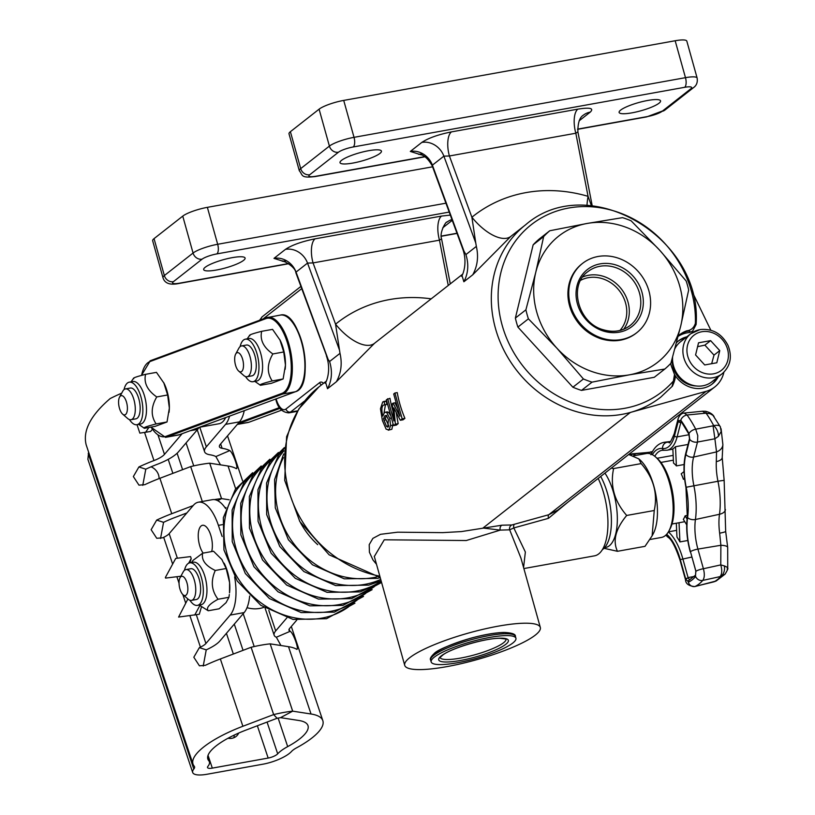 <?xml version="1.0" encoding="UTF-8"?>
<svg xmlns="http://www.w3.org/2000/svg" width="815" height="815" viewBox="0 0 815 815"><rect width="100%" height="100%" fill="white"/><g stroke="black" fill="none" stroke-linecap="round" stroke-linejoin="round"><path stroke-width="1.22" d="M301.153 385.892A38.325 16.188 -100.2 0 0 303.863 350.603A38.325 16.188 -100.2 0 0 289.019 318.471M286.615 260.81L282.245 261.238C280.971 259.252 295.539 266.393 295.845 272.699L327.671 358.743L329.586 361.514L339.998 353.343C342.351 363.653 341.149 373.127 336.371 381.756L374.452 343.36A109.505 96.863 -128.1 0 1 375.613 342.432L462.574 274.237M325.633 382.398L327.518 388.704C331.899 380.381 332.581 371.324 329.586 361.514M557.786 510.109L548.79 514.723L511.881 524.962L501.938 525.196L461.412 531.584L442.677 532.633L397.608 532.195L380.513 534.314L372.893 538.369L369.215 544.644L369.409 552.234L372.995 560.007L376.499 564.275M461.983 275.46L463.867 281.766C468.238 273.443 468.931 264.386 465.925 254.575L476.347 246.405L475.756 242.941L443.88 156.154L449.401 155.981L575.828 133.232A19.55 8.262 79.8 0 1 577.845 109.139L451.418 131.898A19.55 8.262 -100.2 0 0 449.401 155.981L471.895 217.238L475.756 242.952M476.347 246.405C478.7 256.725 477.488 266.189 472.72 274.818L510.801 236.421A109.505 96.863 -128.1 0 1 511.963 235.494L525.593 224.808A109.505 96.863 51.9 0 0 506.309 354.749A109.505 96.863 51.9 0 0 630.352 412.451A109.505 96.863 51.9 0 0 660.761 397.129L672.457 386.116M385.383 412.146L386.799 412.614L389.723 418.36L390.599 425.593L389.03 429.79L386.147 429.21L382.388 420.499L380.462 408.773L382.704 401.989L383.947 401.449L384.874 404.78L383.366 405.126C381.603 406.634 381.43 410.281 382.836 416.047L384.425 412.614L387.135 411.83L388.541 412.309L390.772 415.67M393.013 423.678L391.862 429.281L388.195 430.188L391.862 429.281M385.047 401.571L386.249 401.031A109.505 96.863 51.9 0 0 386.891 404.413L383.366 405.126L385.434 404.749L384.028 412.991M386.035 401.051L383.712 401.469L386.035 401.051M387.665 398.708L393.879 420.978L392.27 403.771L393.085 403.14L399.91 416.241L393.696 393.981L394.939 393.003L402.162 418.849L400.338 420.275L393.808 407.857L395.407 424.146L393.543 425.603L386.33 399.757L389.957 398.301A109.505 96.863 51.9 0 0 392.952 411.045M393.085 403.14L394.898 402.814L397.679 408.223M394.939 393.003L397.241 392.586A109.505 96.863 51.9 0 0 404.923 418.35L403.099 419.786L400.338 420.275M396.121 412.247L398.168 423.647L396.314 425.104L393.543 425.603M402.162 418.849L404.923 418.35M395.407 424.146L398.168 423.647M384.874 404.78L386.891 404.413M390.599 425.593L393.115 425.145M386.799 412.614L388.541 412.309M388.246 426.958L386.575 426.479L383.957 420.204L383.529 418.553L384.935 415.711L386.463 415.609L388.398 419.582L387.808 427.162M386.269 415.477L384.935 415.711L386.463 415.609M383.529 418.553L385.301 418.227L388.887 426.062M386.677 415.395L385.301 418.227M386.575 426.479L388.857 426.062M691.731 290.823L710.823 330.197M514.184 524.585A3.912 1.599 -105.9 0 0 513.807 527.937L548.444 518.34L567.963 502.122M511.881 524.962A3.912 3.698 -82.1 0 0 509.67 529.821L513.807 527.937L525.359 552.02L523.576 567.485M501.938 525.196A3.912 3.209 -96.6 0 0 500.278 530.107L509.67 529.821L520.989 558.224M723.893 372.221A31.286 27.679 -128.1 0 1 714.775 386.972A31.286 27.679 -128.1 0 1 706.085 391.353L630.352 412.451L483 528.028L500.278 530.107L466.262 540.528L384.262 539.795L374.329 556.492M598.179 478.425A48.89 20.65 79.8 0 1 607.226 511.117A48.89 20.65 79.8 0 1 594.522 555.84L523.872 568.554M602.377 549.667A44.978 19 -100.2 0 0 600.696 476.459M604.608 547.66L605.627 547.476A42.625 18.001 -100.2 0 0 609.314 545.775A42.625 18.001 -100.2 0 0 617.179 513.796A42.625 18.001 -100.2 0 0 604.944 473.118M611.25 468.167L613.603 468.564C609.966 485.638 614.337 501.266 626.694 515.457C615.62 528.843 612.534 540.793 617.454 551.297L604.017 548.301M617.454 551.297L645.011 546.335L652.122 535.812L654.251 510.506C657.878 493.432 653.518 477.794 641.15 463.603L613.603 468.564M641.15 463.603L638.828 458.876L628.691 454.495M638.828 458.876L639.775 459.691A42.625 18.001 79.8 0 1 655.922 495.113A42.625 18.001 79.8 0 1 653.141 533.937L652.122 535.812M633.265 455.88L646.346 453.527A42.625 18.001 79.8 0 1 655.474 456.869A42.625 18.001 79.8 0 1 671.621 492.291A42.625 18.001 79.8 0 1 668.84 531.115A42.625 18.001 79.8 0 1 661.454 537.431L649.922 539.51M668.84 531.115L669.899 529.169A40.669 17.176 -100.2 0 0 672.548 492.117A40.669 17.176 -100.2 0 0 657.145 458.325L655.474 456.869M671.988 524.014L678.63 522.812A31.286 13.213 -100.2 0 0 679.038 522.731L684.773 521.692M686.709 524.85L683.337 519.349A31.286 13.213 -100.2 0 0 685.109 515.834L687.514 515.406M684.62 479.077L683.408 479.291A31.286 13.213 -100.2 0 0 681.218 473.81L684.04 471.59M684.101 464.519L676.389 465.905A31.286 13.213 -100.2 0 0 673.506 463.083L672.844 448.78A43.022 18.164 -100.2 0 0 675.492 446.712L688.033 444.46M683.408 479.291L684.539 478.405M676.389 465.905L675.492 446.712M687.789 540.498L679.934 541.914L679.038 522.731M676.307 523.23L676.959 537.054A43.022 18.164 -100.2 0 1 679.934 541.914M687.065 519.023L685.109 515.834M720.501 427.386C720.256 425.471 717.984 424.87 713.685 425.593A9.78 6.204 58.7 0 1 718.341 436.402L714.887 438.786L713.064 425.838L713.685 425.593A96.353 40.689 -100.2 0 0 706.147 413.256L705.362 413.225A15809.645 3198.844 179.9 0 1 687.045 415.008A97.454 41.157 79.8 0 1 695.715 429.179A5.868 3.158 152.5 0 0 688.96 433.702L689.745 439.356L685.914 454.413A40.903 17.278 -100.2 0 0 686.169 487.197A45.131 19.061 79.8 0 1 687.585 517.566A40.903 17.278 -100.2 0 0 690.448 551.643L695.888 571.305L695.368 576.826A92.064 38.886 79.8 0 1 688.675 582.083L685.792 579.221L680.281 559.61A40.903 17.278 -100.2 0 0 666.68 534.253M713.064 425.838A15809.645 13605.253 -120.3 0 0 695.715 429.179L697.772 435.648L697.497 442.046A5.868 3.912 -165.5 0 1 689.745 439.356A1.956 1.11 -172.2 0 1 689.5 438.674L688.858 434.201A1.956 0.835 -22.1 0 1 688.96 433.702L688.665 433.03A92.064 38.886 79.8 0 0 681.157 420.734L680.78 420.326A5.868 4.004 -36 0 1 687.045 415.008L684.182 413.073L702.51 411.229L705.362 413.225M689.643 439.968A1.956 1.304 -165.5 0 1 689.419 439.061L685.7 453.507A1.956 1.304 -165.5 0 0 685.914 454.413A5.868 3.912 -165.5 0 0 693.626 457.052L697.497 442.046L714.887 438.786L716.528 451.907A11.736 8.649 -177.6 0 0 722.874 444.603L722.222 457.541A11.736 5.073 -177.3 0 1 716.314 461.616L716.528 451.907L693.626 457.052A35.524 15.006 -100.2 0 0 693.85 485.526A50.52 21.333 79.8 0 1 695.429 519.512A35.524 15.006 -100.2 0 0 697.915 549.096L703.396 568.738C704.792 573.984 704.578 577.876 702.764 580.412A5.868 5.033 -139.1 0 1 695.613 576.429A1.956 1.579 -151.9 0 1 695.592 575.084L689.51 579.862A1.956 1.762 -116.2 0 0 688.675 582.083M722.222 457.541L724.158 480.514L725.666 531.349L727.693 547.466A11.736 3.26 173.8 0 0 720.878 545.276L719.655 533.183A36.97 15.617 79.8 0 1 719.492 514.275L695.429 519.512A5.868 3.26 -172 0 1 687.585 517.566A1.956 1.09 -172 0 1 687.32 516.893C685.924 527.845 686.902 539.51 690.244 551.898L690.55 552.01M720.093 576.613C722.029 574.076 722.253 570.174 720.766 564.907L724.372 565.905A9.78 7.182 86 0 1 720.715 576.521L720.093 576.613A15809.645 9662.396 -37.4 0 1 702.764 580.412A97.454 41.157 79.8 0 1 695.042 586.464A15809.645 5339.106 -5.3 0 0 713.227 582.002L713.92 581.818M712.524 582.175L713.227 582.002M652.153 452.121L632.185 453.812L635.985 455.391M652.367 454.678A45.131 19.061 79.8 0 1 662.524 448.495A40.903 17.278 -100.2 0 0 674.514 435.76L678.416 420.815A5.868 3.912 -165.5 0 1 678.111 418.666L678.111 418.666C679.649 415.008 681.676 413.144 684.172 413.073M681.248 421.63L680.953 422.109A1.956 1.477 -158.6 0 1 678.416 420.815L680.78 420.326A1.956 1.487 -44.5 0 0 681.116 421.477L681.574 421.457M695.725 570.541L690.448 551.643A5.868 1.161 164.4 0 1 697.915 549.096L720.878 545.276L720.766 564.907L703.396 568.738A5.868 1.161 164.4 0 0 695.888 571.305L695.908 571.427M630.79 455.065A5.868 5.073 -63.6 0 1 633.306 454.057L652.255 451.948M695.042 586.464A5.868 5.287 -115.1 0 1 688.318 582.144A1.956 1.762 -94.8 0 1 689.633 579.801M727.693 547.466L727.734 568.31C728.284 568.35 727.398 570.296 725.085 574.137L716.202 580.973L694.726 586.586C688.675 585.944 685.609 583.662 685.507 579.75A5.868 1.161 -15.6 0 1 685.792 579.221A1.956 0.652 -19.1 0 1 688.217 578.039L689.724 579.781M714.072 416.597C712.575 414.03 709.702 412.258 705.474 411.269L705.474 411.269A9.78 1.548 -82.9 0 1 706.147 413.256L710.069 413.684L712.931 415.304L720.277 426.734L721.183 431.512L718.341 436.402M725.666 531.349A11.736 1.172 172.5 0 1 719.655 533.183M727.102 568.972C728.59 568.361 727.683 567.342 724.372 565.905M725.085 574.137L720.715 576.521A96.353 40.689 -100.2 0 1 714.001 581.798L716.202 580.973M654.251 510.506L626.694 515.457M670.633 363.51A31.541 27.893 51.9 0 0 672.385 368.788L674.494 374.472L673.414 381.033A106.072 93.827 -128.1 0 1 514.377 353.598A106.072 93.827 -128.1 0 1 569.899 207.815A106.072 93.827 -128.1 0 1 695.389 323.331L696.091 324.533L692.577 331.216L689.276 332.53A31.286 27.679 -128.1 0 0 678.141 336.34M718.229 376.815A27.374 24.216 -128.1 0 1 712.361 383.896A27.374 24.216 -128.1 0 1 674.535 374.625M676.511 342.667A27.374 24.216 -128.1 0 1 678.569 340.813A27.374 24.216 -128.1 0 1 686.851 336.809M685.415 337.94A27.374 24.216 51.9 0 0 677.866 341.393M711.638 384.446A27.374 24.216 51.9 0 0 716.793 377.936M696.02 385.943A23.462 20.762 -128.1 0 1 673.098 367.249A23.462 20.762 -128.1 0 1 672.395 357.907M679.027 335.485L678.182 336.188A31.286 27.679 -128.1 0 1 679.027 335.485A31.286 27.679 -128.1 0 1 686.24 331.573C689.592 330.707 690.611 331.022 689.276 332.53M686.24 331.573A7.824 3.484 -109 0 0 686.862 330.778A31.541 27.893 51.9 0 0 678.274 335.851M695.389 323.331C693.932 327.834 691.089 330.32 686.862 330.778M592.036 382.143L581.513 390.395L617.902 383.845L654.282 377.294L664.806 369.042L629.384 374.839L592.036 382.143A89.956 79.564 -128.1 0 1 583.418 378.975L556.869 348.148L528.405 318.828L517.892 327.08L572.894 387.217L583.418 378.975M581.513 390.395A89.956 79.564 -128.1 0 1 572.894 387.217M517.892 327.08A89.956 79.564 -128.1 0 1 515.375 318.074L525.899 309.822L535.74 272.454A80.176 70.915 51.9 0 0 556.869 348.148A80.176 70.915 51.9 0 0 629.384 374.839A80.176 70.915 51.9 0 0 680.759 325.847A80.176 70.915 51.9 0 0 659.62 250.154A80.176 70.915 51.9 0 0 587.116 223.453A80.176 70.915 51.9 0 0 535.74 272.454L543.656 236.584A89.956 79.564 -128.1 0 1 549.768 230.757L587.116 223.453L622.538 217.656A89.956 79.564 -128.1 0 1 631.156 220.834L659.62 250.154L686.159 280.981A89.956 79.564 -128.1 0 1 688.675 289.977L680.759 325.847L670.908 363.225A89.956 79.564 -128.1 0 1 664.806 369.042M543.656 236.584L533.142 244.836L515.375 318.074M533.142 244.836A89.956 79.564 -128.1 0 1 539.245 239.009L549.768 230.757M673.404 381.023L672.008 386.544M672.446 386.116L672.426 386.147C675.258 379.933 675.941 376.041 674.484 374.472M535.323 635.099A70.396 13.926 164.4 0 0 540.325 627.468A70.396 13.926 164.4 0 0 526.266 623.2A70.396 13.926 164.4 0 0 448.831 639.205A70.396 13.926 164.4 0 0 404.719 665.335A70.396 13.926 164.4 0 0 461.198 663.665A70.396 13.926 164.4 0 0 535.323 635.099M503.629 632.552A42.044 8.313 164.4 0 0 459.375 641.762A42.044 8.313 164.4 0 0 431.991 656.931M506.105 635.598A44 8.7 -15.6 0 1 515.926 638.267A44 8.7 -15.6 0 1 475.889 658.479A44 8.7 -15.6 0 1 431.176 661.923A44 8.7 -15.6 0 1 457.969 645.867A44 8.7 -15.6 0 1 506.105 635.598M432.571 166.81L207.367 207.346A19.55 3.871 164.4 0 0 182.754 216.118L154.045 238.632A19.55 3.871 164.4 0 0 152.66 240.751L162.969 277.671C164.64 283.376 169.938 285.311 178.882 283.488A7.824 3.301 79.8 0 0 179.555 283.172A11.736 2.323 -15.6 0 1 173.391 281.684L202.1 259.17A11.736 2.323 -15.6 0 1 216.871 253.903L449.208 212.083M205.197 267.289A21.506 4.258 -15.6 0 1 227.843 258.559A21.506 4.258 -15.6 0 1 245.101 258.049A21.506 4.258 -15.6 0 1 243.573 260.372A21.506 4.258 -15.6 0 1 220.926 269.103A21.506 4.258 -15.6 0 1 203.668 269.612A21.506 4.258 -15.6 0 1 205.197 267.289M295.845 272.699L296.049 272.098A19.55 17.298 51.9 0 0 273.972 258.375L284.425 261.676M325.154 383.213C326.285 382.53 331.542 370.112 326.407 355.911L326.377 355.829M315.079 238.836A19.55 8.262 -100.2 0 0 313.052 262.919L439.479 240.17A19.55 8.262 79.8 0 1 441.506 216.077L315.079 238.836C301.845 241.515 291.964 245.03 285.454 249.37A19.55 17.298 -128.1 0 1 307.53 263.092L313.052 262.919L335.556 324.176L339.998 353.343M448.25 285.464L439.479 240.17L441.231 239.029M422.965 153.872L418.553 154.3C423.331 154.402 427.875 158.222 432.184 165.761L432.398 165.16A19.55 17.298 51.9 0 0 410.312 151.437L420.774 154.738M465.925 254.575L462.726 248.901M620.653 110.106A21.506 4.258 -15.6 0 1 643.3 101.376A21.506 4.258 -15.6 0 1 660.558 100.866A21.506 4.258 -15.6 0 1 659.029 103.199A21.506 4.258 -15.6 0 1 636.383 111.93A21.506 4.258 -15.6 0 1 619.125 112.439A21.506 4.258 -15.6 0 1 620.653 110.106M341.536 160.351A21.506 4.258 -15.6 0 1 364.183 151.621A21.506 4.258 -15.6 0 1 381.44 151.111A21.506 4.258 -15.6 0 1 379.912 153.444A21.506 4.258 -15.6 0 1 357.265 162.165A21.506 4.258 -15.6 0 1 340.008 162.674A21.506 4.258 -15.6 0 1 341.536 160.351M690.825 88.804A7.824 6.917 51.9 0 0 693.585 87.572C696.591 85.443 697.772 82.264 697.131 78.046L686.821 41.117A19.55 3.871 164.4 0 0 675.166 40.75L343.716 100.408A19.55 3.871 164.4 0 0 319.093 109.179L290.395 131.694A19.55 3.871 164.4 0 0 288.999 133.813L299.309 170.732A19.55 3.871 164.4 0 1 300.704 168.613A7.824 6.917 51.9 0 0 309.741 174.746L338.449 152.232A11.736 2.323 -15.6 0 1 353.221 146.965L684.661 87.307A11.736 2.323 -15.6 0 1 690.825 88.804L662.116 111.319A11.736 2.323 -15.6 0 1 647.344 116.576L577.56 129.137M586.963 205.523A39.11 11.461 106.4 0 1 588.053 196.334L575.828 133.232L577.58 132.091M591.435 205.808L588.053 196.334A148.615 131.459 51.9 0 0 471.895 217.238A39.11 18.236 -129.1 0 0 510.801 236.421M431.196 298.84A148.615 131.459 51.9 0 0 335.556 324.176A39.11 18.236 -129.1 0 0 374.452 343.36M528.405 318.828A89.956 79.564 -128.1 0 1 525.899 309.822M699.82 329.688A25.418 22.484 51.9 0 0 690.835 333.692A25.418 22.484 51.9 0 0 688.828 367.565A25.418 22.484 51.9 0 0 722.212 373.698L711.872 381.797A25.418 22.484 -128.1 0 1 685.71 382.184A25.418 22.484 -128.1 0 1 672.599 357.164M674.932 348.606A25.418 22.484 -128.1 0 1 680.494 341.791L690.835 333.692L700.085 329.566C712.483 328.323 721.795 333.6 728.019 345.407C732.441 356.766 730.505 366.19 722.212 373.698M698.536 342.799L710.619 340.629L719.757 350.613L716.803 362.777L704.72 364.957L695.582 354.963L698.536 342.799M719.757 350.613L714.011 355.116L704.873 345.132L697.599 346.67M704.873 345.132L710.619 340.629M711.668 363.704L714.011 355.116M244.235 410.699A39.11 16.514 79.8 0 1 239.508 421.844L220.305 444.318A15.648 4.625 161.5 0 0 219.418 446.773A15.648 4.625 161.5 0 0 222.118 448.301A68.44 20.253 -18.5 0 1 229.769 450.593C233.284 452.671 239.569 471.467 235.698 468.309A68.44 20.253 161.5 0 0 228.047 466.017L209.679 463.195L221.527 498.607L217.687 500.665L221.558 498.607L229.147 499.778M167.625 394.98L156.745 396.946C150.907 406.95 150.714 415.945 156.144 423.932C146.588 426.398 142.656 427.855 144.367 428.293L155.247 426.327L167.024 421.966L169.357 408.111L167.625 394.98L163.744 382.663A25.418 10.738 79.8 0 1 163.744 382.673A25.418 10.738 79.8 0 1 164.07 383.305A25.418 10.738 79.8 0 1 169.357 408.111A25.418 10.738 79.8 0 1 169.062 412.217A25.418 10.738 79.8 0 1 169.051 412.339M283.131 378.965L272.241 380.931C262.685 383.396 258.762 384.853 260.464 385.291L271.354 383.325L283.131 378.965L285.454 365.11L283.732 351.978L279.851 339.672A25.418 10.738 79.8 0 1 280.166 340.303A25.418 10.738 79.8 0 1 285.454 365.11A25.418 10.738 79.8 0 1 285.169 369.215A25.418 10.738 79.8 0 1 285.148 369.338M254.84 381.379L260.464 385.291M249.899 335.678C248.188 335.24 252.12 333.783 261.676 331.318C259.761 339.875 263.49 347.414 272.852 353.944C267.014 363.948 266.811 372.944 272.241 380.931M280.166 340.303L272.556 329.362L261.676 331.318M283.732 351.978L272.852 353.944M245.386 339.172L249.013 338.52A21.608 9.128 79.8 0 1 261.503 356.573A21.608 9.128 79.8 0 1 256.664 381.053L253.037 381.705A21.608 9.128 -100.2 0 0 257.876 357.225A21.608 9.128 -100.2 0 0 245.386 339.172A21.608 9.128 -100.2 0 0 240.14 346.599M245.539 376.571A21.608 9.128 -100.2 0 0 253.037 381.705M238.734 371.11L243.746 375.481A15.648 6.612 -100.2 0 0 247.098 376.713L251.978 375.837A15.648 6.612 -100.2 0 0 252.467 375.705A15.648 6.612 -100.2 0 0 255.604 358.692A15.648 6.612 -100.2 0 0 246.436 345.04L241.556 345.917A15.648 6.612 -100.2 0 0 241.077 346.049A15.648 6.612 -100.2 0 0 238.846 348.239L235.667 354.087A9.78 4.126 79.8 0 1 237.063 352.722A9.78 4.126 79.8 0 1 243.42 363.5A9.78 4.126 79.8 0 1 238.734 371.11A9.78 4.126 79.8 0 1 235.026 362.991A9.78 4.126 79.8 0 1 235.667 354.087M247.098 376.713A15.648 6.612 -100.2 0 0 250.826 360.149A15.648 6.612 -100.2 0 0 241.556 345.917M167.024 421.966L156.144 423.932M138.733 424.381L144.367 428.293M133.792 378.68C132.091 378.241 136.013 376.785 145.569 374.319C143.664 382.877 147.393 390.416 156.745 396.946M164.07 383.305L156.46 372.363L145.569 374.319M129.279 382.174L132.906 381.522A21.608 9.128 79.8 0 1 137.175 382.918A21.608 9.128 79.8 0 1 146.343 405.941A21.608 9.128 79.8 0 1 140.567 424.055L136.93 424.707A21.608 9.128 -100.2 0 0 142.717 406.593A21.608 9.128 -100.2 0 0 133.548 383.57A21.608 9.128 -100.2 0 0 129.279 382.174A21.608 9.128 -100.2 0 0 124.043 389.601M129.432 419.572A21.608 9.128 -100.2 0 0 136.93 424.707M122.627 414.112L127.649 418.482A15.648 6.612 -100.2 0 0 130.991 419.715L135.881 418.839A15.648 6.612 -100.2 0 0 140.17 409.059A15.648 6.612 -100.2 0 0 130.339 388.042L125.449 388.918A15.648 6.612 -100.2 0 0 124.97 389.05A15.648 6.612 -100.2 0 0 122.739 391.241L119.561 397.088A9.78 4.126 79.8 0 1 120.956 395.723A9.78 4.126 79.8 0 1 127.323 406.502A9.78 4.126 79.8 0 1 122.627 414.112A9.78 4.126 79.8 0 1 118.929 405.992A9.78 4.126 79.8 0 1 119.561 397.088M130.991 419.715A15.648 6.612 -100.2 0 0 134.73 403.15A15.648 6.612 -100.2 0 0 125.449 388.918M190.69 466.669L202.303 501.49L190.669 466.598L159.893 478.283A68.44 20.253 -18.5 0 0 144.826 484.67L138.978 485.149L133.354 476.571L138.896 466.954A68.44 20.253 -18.5 0 1 153.964 460.567A15.648 4.625 161.5 0 0 164.477 454.373L182.142 433.702M199.033 427.447A39.11 16.514 -100.2 0 1 197.648 429.383L178.434 451.856A31.286 9.26 -18.5 0 1 157.407 464.255A52.802 15.628 161.5 0 0 145.783 469.185L142.768 485.353M121.69 393.176A68.44 20.253 161.5 0 0 110.178 398.555C90.618 415.344 82.621 430.778 86.186 444.868L193.023 764.113A68.44 20.253 -18.5 0 1 227.813 732.654A68.44 20.253 -18.5 0 1 242.88 726.267L273.626 714.592L277.059 718.28L246.313 729.955A52.802 15.628 161.5 0 0 234.689 734.875A52.802 15.628 161.5 0 0 207.856 759.152A52.802 15.628 161.5 0 0 208.823 760.813A31.286 9.26 -18.5 0 1 209.394 761.801A31.286 9.26 -18.5 0 1 207.896 766.385A7.824 2.313 161.5 0 0 207.519 767.536A7.824 2.313 161.5 0 0 212.318 768.117L268.166 758.062A7.824 2.313 161.5 0 0 277.691 753.824A31.286 9.26 -18.5 0 1 287.685 746.611A52.802 15.628 161.5 0 0 307.999 725.635A52.802 15.628 161.5 0 0 304.8 722.263A52.802 15.628 161.5 0 0 298.891 720.491L280.554 717.658L292.687 711.159L270.162 643.85L292.666 711.169L280.513 717.658L277.1 718.28L273.657 714.592L251.152 647.344M220.468 464.845L215.883 456.563A52.802 15.628 161.5 0 0 209.985 454.79A31.286 9.26 -18.5 0 1 204.585 451.744A31.286 9.26 -18.5 0 1 206.348 446.834L225.561 424.36A39.11 16.514 -100.2 0 0 229.575 416.129M236.533 468.462L235.698 468.309M225.959 507.653L224.899 507.49M221.558 498.607L209.7 463.175M186.859 512.961L175.184 517.393A52.802 15.628 161.5 0 0 163.56 522.323L160.545 538.491M225.653 508.58A39.11 16.514 -100.2 0 0 212.328 499.687L198.371 502.193A39.11 16.514 79.8 0 0 193.44 505.259L169.163 533.662A11.736 3.474 -18.5 0 1 163.683 537.299A68.44 20.253 161.5 0 0 162.603 537.808L156.755 538.287L151.132 529.709L156.674 520.092A68.44 20.253 -18.5 0 1 171.751 513.705L193.175 505.575M198.371 502.193A39.11 16.514 79.8 0 1 218.4 525.359L222.363 524.646M222.128 536.484L218.4 525.359M234.628 576.918A39.11 16.514 79.8 0 1 230.197 615.081L205.92 643.483A11.736 3.474 -18.5 0 1 200.429 647.13A68.44 20.253 161.5 0 0 199.359 647.63L206.236 649.861A52.802 15.628 -18.5 0 1 207.071 649.463A27.374 8.099 161.5 0 0 219.877 640.977L244.154 612.574A39.11 16.514 -100.2 0 0 249.665 596.03M206.236 649.861L203.23 666.028M292.666 711.169A59.515 17.614 -18.5 0 0 273.657 714.592L251.101 647.283L220.356 658.958A68.44 20.253 -18.5 0 0 205.288 665.346L199.441 665.824L193.817 657.247L199.359 647.63M280.93 645.521L276.346 637.238A52.802 15.628 161.5 0 0 276 637.065A27.374 8.099 -18.5 0 1 274.156 635.221A27.374 8.099 -18.5 0 1 275.694 630.922L286.819 617.913M296.752 620.113L289.651 628.416A11.736 3.474 161.5 0 0 288.989 630.25A11.736 3.474 161.5 0 0 289.783 631.044A68.44 20.253 -18.5 0 1 290.232 631.268C293.746 633.347 300.032 652.143 296.161 648.985A68.44 20.253 161.5 0 0 288.51 646.692L270.162 643.85M296.996 649.137L296.161 648.985M292.687 711.159L311.035 714.001A68.44 20.253 -18.5 0 1 318.685 716.293A68.44 20.253 -18.5 0 1 322.832 720.674A68.44 20.253 -18.5 0 1 296.507 747.864A15.648 4.625 161.5 0 0 291.505 751.471A23.462 6.948 -18.5 0 1 262.919 764.195L207.071 774.25A23.462 6.948 -18.5 0 1 192.686 772.498A23.462 6.948 -18.5 0 1 193.807 769.054A15.648 4.625 161.5 0 0 194.551 766.762A15.648 4.625 161.5 0 0 194.276 766.273A68.44 20.253 -18.5 0 1 193.023 764.113M88.601 452.07L87.888 459.334L192.686 772.498M238.683 733.072A11.736 10.055 -139.5 0 1 237.297 735.293A11.736 10.055 -139.5 0 1 231.939 738.288A11.736 10.055 -139.5 0 1 227.996 738.268M151.06 466.812A11.736 10.055 -139.5 0 1 159.068 478.599M233.936 737.718A11.736 10.055 40.5 0 0 234.19 735.12M180.869 576.225L165.557 578.09L165.363 577.509L175.724 558.407L190.567 556.594L191.209 558.509L189.936 562.819M201.529 606.686L199.288 614.266L178.597 617.067L187.898 598.974M224.105 563.155A25.418 10.738 79.8 0 1 224.207 563.348A25.418 10.738 79.8 0 1 229.575 582.542A25.418 10.738 79.8 0 1 229.524 592.892L229.575 582.542L226.152 568.513L221.863 559.508L213.53 551.235L202.64 553.202C201.224 559.966 205.431 565.732 215.272 570.469C210.565 581.085 211.493 590.671 218.053 599.249C209.139 604.098 205.869 607.939 208.222 610.761L199.196 605.056M203.149 553.11A15.648 6.612 79.8 0 1 198.391 538.929A15.648 6.612 79.8 0 1 200.561 526.521A15.648 6.612 79.8 0 1 202.528 525.288A15.648 6.612 79.8 0 1 210.433 534.222A15.648 6.612 79.8 0 1 211.645 551.582M175.724 558.407L190.567 556.594M263.826 607.369A31.286 27.679 -128.1 0 1 247.016 607.695M199.879 605.535L194.693 615.091M191.209 558.509L188.652 563.216M152.374 429.322L150.622 431.471L139.844 433.132L137.022 424.686M148.85 427.488L145.549 432.378M225.429 418.014A34.22 14.456 -100.2 0 0 225.674 417.575A35.198 14.864 79.8 0 1 225.164 418.513A35.198 14.864 79.8 0 1 219.062 423.729L199.604 427.233M226.152 568.513L215.272 570.469M208.222 610.761L219.103 608.805L226.05 602.682L228.944 597.293L218.053 599.249M228.944 597.293L229.331 594.543M191.545 562.523L193.023 560.384L202.64 553.202M189.742 562.849L193.369 562.197A21.608 9.128 79.8 0 1 195.142 562.279A21.608 9.128 79.8 0 1 206.501 583.876A21.608 9.128 79.8 0 1 201.03 604.73L197.393 605.382A21.608 9.128 -100.2 0 0 202.874 584.538A21.608 9.128 -100.2 0 0 191.515 562.931A21.608 9.128 -100.2 0 0 189.742 562.849A21.608 9.128 -100.2 0 0 184.496 570.276M189.895 600.248A21.608 9.128 -100.2 0 0 197.393 605.382M185.912 569.593L190.802 568.717A15.648 6.612 79.8 0 1 200.48 585.893A15.648 6.612 79.8 0 1 198.31 598.281A15.648 6.612 79.8 0 1 196.344 599.514L191.454 600.39A15.648 6.612 -100.2 0 0 193.43 599.168A15.648 6.612 -100.2 0 0 194.642 581.289A15.648 6.612 -100.2 0 0 185.912 569.593A15.648 6.612 -100.2 0 0 183.202 571.916L180.023 577.764A9.78 4.126 79.8 0 1 186.492 581.441A9.78 4.126 79.8 0 1 186.411 594.797A9.78 4.126 79.8 0 1 183.09 594.787A9.78 4.126 79.8 0 1 179.392 586.668A9.78 4.126 79.8 0 1 180.023 577.764M183.09 594.787L188.112 599.157A15.648 6.612 -100.2 0 0 191.454 600.39M317.687 544.654A74.318 65.74 -128.1 0 1 300.582 522.843M602.163 338.235A44 38.916 -128.1 0 1 570.245 304.382A44 38.916 -128.1 0 1 582.531 263.408A44 38.916 -128.1 0 1 640.305 274.003A44 38.916 -128.1 0 1 636.831 332.642A44 38.916 -128.1 0 1 602.163 338.235M251.132 647.273A59.515 17.614 -18.5 0 1 270.132 643.86M190.669 466.598A59.515 17.614 -18.5 0 1 209.669 463.185M214.284 499.605A59.515 17.614 -18.5 0 1 221.527 498.607M249.258 422.119A0.784 0.703 -110.3 0 1 249.156 422.17L281.552 410.169L249.044 422.201A39.11 16.514 79.8 0 1 247.842 422.527L249.156 422.17A0.784 0.703 -110.3 0 1 249.044 422.201L237.43 424.289M237.654 424.024L279.993 408.346M261.085 319.704A3.912 3.464 -128.1 0 1 262.287 316.709L300.888 286.442M263.041 318.981L301.703 288.663M275.816 399.187C277.63 407.714 281.949 412.278 288.785 412.879A19.55 8.262 -100.2 0 0 290.476 412.095L304.515 401.082M321.385 384.975A3.912 3.464 -128.1 0 1 319.684 382.581L285.953 409.028A3.912 3.464 51.9 0 0 290.476 412.095L297.628 410.811M285.953 409.028A15.648 6.612 79.8 0 1 276.122 398.892M323.504 383.305A11.736 4.951 -100.2 0 0 319.684 382.581M336.371 381.756L327.518 388.704M379.821 576.154A109.505 96.863 -128.1 0 1 290.13 495.021A109.505 96.863 -128.1 0 1 318.93 386.901L326.224 381.176M472.72 274.818L463.867 281.766M389.723 418.36L391.434 418.054M383.957 420.204L385.79 419.878M548.444 518.34A3.912 1.62 74.1 0 1 548.79 514.723L706.085 391.353M673.149 455.391L657.094 458.274M689.052 434.721L677.122 436.871A43.022 18.164 79.8 0 1 667.027 450.226L672.864 449.177M681.697 422.272L680.851 422.425L677.122 436.871A1.956 1.304 -165.5 0 1 674.514 435.76A5.868 3.912 -165.5 0 1 674.25 433.672C670.949 441.455 669.227 444.307 669.095 442.229A35.524 15.006 -100.2 0 1 667.373 442.209L669.92 441.893M676.644 530.361L668.422 531.838M668.382 531.92A43.022 18.164 79.8 0 1 682.797 558.693L688.074 577.591L694.237 576.48M691.691 557.083L680.281 559.61A5.868 1.161 -15.6 0 0 680.026 560.109C675.462 546.784 671.438 539.153 667.964 537.217A5.868 4.737 -50 0 1 666.538 534.416M663.675 450.196A43.022 18.164 -100.2 0 0 661.994 450.308A43.022 18.164 -100.2 0 0 654.761 456.278M685.568 578.518L688.217 578.039M680.953 422.109L680.851 422.425A1.956 1.304 -165.5 0 1 678.243 421.314M689.215 434.477A1.956 0.835 -22.1 0 1 688.869 434.212L688.644 433.733A1.956 1.07 -27.8 0 1 688.665 433.03M725.442 509.62A11.736 6.53 -172 0 1 719.492 514.275A49.063 20.721 -100.2 0 0 717.954 481.268A36.97 15.617 79.8 0 1 716.314 461.616M724.158 480.514A11.736 0.571 168.5 0 0 717.954 481.268L685.935 487.299L687.32 516.893M670.409 441.516L664.928 442.178A50.52 21.333 79.8 0 1 667.373 442.209A5.868 5.267 -82.1 0 0 662.524 448.495A1.956 1.752 -82.1 0 0 664.011 450.277L667.027 450.226M688.848 433.957A1.956 1.07 -27.8 0 1 688.644 433.743L681.279 421.681A1.956 1.324 -35.6 0 1 681.157 420.734M695.368 576.826A1.956 1.681 -138.3 0 1 695.582 575.095L695.816 570.918M664.51 450.267A1.956 1.752 -82.1 0 1 664.011 450.277L661.994 450.308M505.585 633.754A44 8.7 -15.6 0 1 515.406 636.413C515.732 634.141 511.973 632.817 504.118 632.44C494.95 632.674 483.54 634.681 469.888 638.461C449.014 645.093 437.085 650.156 434.1 653.64C430.799 656.819 429.658 658.968 430.656 660.079A44 8.7 -15.6 0 1 457.449 644.023A44 8.7 -15.6 0 1 505.585 633.754M500.318 638.176A36.176 7.162 164.4 0 0 440.772 656.309A36.176 7.162 164.4 0 0 479.556 655.8A36.176 7.162 164.4 0 0 500.318 638.176M506.023 639.164A34.22 6.775 -15.6 0 1 474.86 654.771A34.22 6.775 -15.6 0 1 440.11 657.562M288.53 263.561L179.555 283.172M182.754 216.118L193.063 253.037L164.355 275.552A19.55 3.871 164.4 0 0 162.969 277.671M207.367 207.346L217.676 244.276A19.55 3.871 164.4 0 0 193.063 253.037A7.824 6.917 -128.1 0 0 202.1 259.17M154.045 238.632L164.355 275.552A7.824 6.917 -128.1 0 0 173.391 281.684M456.971 233.243L441.221 236.075M273.972 258.375L285.454 249.37M450.308 215.099L441.506 216.077M442.79 227.762L452.244 220.356M327.936 358.885L296.049 272.098L307.53 263.092L339.417 349.88M450.277 283.875L441.547 238.764C439.193 232.56 446.172 220.845 446.997 222.118A19.55 17.298 -128.1 0 1 451.938 219.53M464.275 251.947L432.398 165.16L443.88 156.154A19.55 17.298 -128.1 0 0 421.793 142.431L410.312 151.437M424.88 156.623L315.904 176.234A11.736 2.323 -15.6 0 1 309.741 174.746M451.418 131.898C438.185 134.577 428.313 138.092 421.793 142.431M579.129 120.834L590.254 112.113C594.196 108.232 590.07 107.244 577.845 109.139M319.093 109.179L329.403 146.099L300.704 168.613L290.395 131.694M343.716 100.408L354.026 137.338A19.55 3.871 164.4 0 0 329.403 146.099A7.824 6.917 -128.1 0 0 338.449 152.232M592.23 205.879L577.886 131.826C577.784 122.984 579.608 117.431 583.346 115.18A19.55 17.298 -128.1 0 1 590.254 112.113M425.104 156.775L315.222 176.549A7.824 3.301 -100.2 0 0 315.904 176.234M353.221 146.965A7.824 3.301 -100.2 0 0 354.026 137.338L685.476 77.669A7.824 3.301 -100.2 0 1 684.661 87.307M693.585 87.572L664.887 110.086L646.672 116.891A7.824 3.301 -100.2 0 0 647.344 116.576M664.887 110.086A7.824 6.917 -128.1 0 1 662.116 111.319M697.131 78.046A19.55 3.871 164.4 0 0 685.476 77.669L675.166 40.75M216.871 253.903A7.824 3.301 -100.2 0 0 217.676 244.276L445.937 203.19M701.786 331.746A22.29 19.723 -128.1 0 1 727.826 360.21A22.29 19.723 -128.1 0 1 693.382 366.414A22.29 19.723 -128.1 0 1 701.786 331.746M279.464 407.582L238.846 422.628M179.473 434.68A0.784 0.703 -110.3 0 1 179.371 434.721L295.478 391.72C315.935 386.504 300.786 309.16 280.309 315.099A39.11 16.514 79.8 0 1 303.221 349.217A39.11 16.514 79.8 0 1 295.366 391.75A0.784 0.703 69.7 0 0 295.601 391.669M141.586 375.389A38.325 16.188 79.8 0 1 149.909 361.585L266.016 318.584A38.325 16.188 79.8 0 1 289.356 350.287A38.325 16.188 79.8 0 1 281.949 393.38A0.784 0.703 -110.3 0 0 282.805 394.012L295.366 391.75L179.269 434.752A39.11 16.514 79.8 0 1 178.067 435.088L179.371 434.721A0.784 0.703 -110.3 0 1 179.269 434.752L166.708 437.013L282.805 394.012A39.11 16.514 -100.2 0 0 290.66 351.479A39.11 16.514 -100.2 0 0 267.748 317.361A39.11 16.514 -100.2 0 0 266.546 317.687A0.784 0.703 -110.3 0 0 266.444 317.718L280.309 315.099M266.342 317.769L150.449 360.688A0.784 0.703 -110.3 0 0 150.337 360.719L141.464 375.42M150.907 427.111L165.506 437.349A39.11 16.514 -100.2 0 0 166.708 437.013A0.784 0.703 -110.3 0 1 165.842 436.382A38.325 16.188 79.8 0 1 151.04 427.091M266.016 318.584A0.784 0.703 -110.3 0 1 266.444 317.718L150.337 360.719A0.784 0.703 -110.3 0 0 149.909 361.585M281.949 393.38L165.842 436.382M138.896 466.954L145.783 469.185M197.648 429.383L190.17 430.728M225.561 424.36L239.508 421.844M215.883 456.563L229.769 450.593M235.688 488.847L228.047 466.017M156.674 520.092L163.56 522.323M159.893 478.283L171.751 513.705M230.197 615.081L244.154 612.574M276.346 637.238L290.232 631.268M311.035 714.001L288.51 646.692M186.064 442.932L193.736 465.885M243.196 613.685L254.199 646.56M278.139 718.086L287.685 746.611M177.1 453.242L182.601 469.664M234.282 624.117L243.053 650.339M267.065 722.08L277.691 753.824M168.196 459.365L172.882 473.352M226.417 633.316L233.345 654.027M257.357 725.768L268.166 758.062M208.039 755.352L212.318 768.117M207.631 757.247L208.823 760.813M220.356 658.958L242.88 726.267M88.214 453.527L193.807 769.054M289.152 629.149L289.783 631.044M220.651 443.91L222.118 448.301M172.637 564.082L163.683 537.299M177.354 558.122L169.163 533.662M205.92 643.483L196.323 614.805M200.429 647.13L189.905 615.682M185.688 603.059L182.835 594.553M179.035 583.194L176.865 576.714M268.818 610.374L275.694 630.922M158.1 435.302L164.477 454.373M144.571 432.51L153.964 460.567M199.777 427.203L206.348 446.834M348.525 606.88A81.908 72.454 -128.1 0 1 243.114 585.527A81.908 72.454 -128.1 0 1 247.485 478.069M357.133 600.125A81.908 72.454 -128.1 0 1 251.723 578.772A81.908 72.454 -128.1 0 1 256.104 471.315M365.741 593.371A81.908 72.454 -128.1 0 1 260.331 572.018A81.908 72.454 -128.1 0 1 264.712 464.56M374.35 586.617A81.908 72.454 -128.1 0 1 268.94 565.264A81.908 72.454 -128.1 0 1 273.32 457.806M381.196 581.095A81.908 72.454 -128.1 0 1 276.815 557.552A81.908 72.454 -128.1 0 1 281.939 451.052M380.727 579.404A81.908 72.454 -128.1 0 1 285.036 550.288A81.908 72.454 -128.1 0 1 283.966 450.797M376.968 576.877A81.908 72.454 -128.1 0 1 294.775 545.011A81.908 72.454 -128.1 0 1 283.406 457.592M636.474 332.917A44 38.916 -128.1 0 1 636.118 333.203A44 38.916 -128.1 0 1 601.439 338.796A44 38.916 -128.1 0 1 569.522 304.942A44 38.916 -128.1 0 1 581.808 263.968A44 38.916 -128.1 0 1 582.175 263.683M603.497 331.084A36.176 31.999 51.9 0 0 641.425 290.466A36.176 31.999 51.9 0 0 584.131 272.526A36.176 31.999 51.9 0 0 603.497 331.084M630.087 325.511C622.375 331.267 613.471 332.693 603.365 329.78C578.029 323.198 568.157 285.189 587.849 271.66A34.22 30.267 -128.1 0 1 632.786 279.902A34.22 30.267 -128.1 0 1 630.087 325.511A34.22 30.267 -128.1 0 1 603.12 329.861M623.74 329.199A34.22 30.267 51.9 0 0 621.305 288.907A34.22 30.267 51.9 0 0 582.756 276.947M580.677 280.289A32.264 28.545 -128.1 0 1 619.227 290.537A32.264 28.545 -128.1 0 1 619.991 330.421M237.318 424.421L247.842 422.527M262.287 316.709L259.578 320.264M297.302 411.351L288.785 412.879M660.904 462.431L673.373 460.18M678.111 418.666L674.25 433.672M664.928 442.178C658.826 443.034 654.15 447.231 650.92 454.75M629.526 454.709L632.185 453.812M685.507 579.75L680.026 560.109M665.774 535.18L667.964 537.217M685.7 453.507C683.347 463.236 683.428 474.503 685.935 487.299M705.474 411.269L702.51 411.229M722.874 444.603L721.092 428.731M650.757 451.795L652.367 451.734M714.775 386.972L557.806 510.088M540.325 627.468L520.897 557.918M404.719 665.335L374.268 556.278M430.656 660.079L431.176 661.923M515.406 636.413L515.926 638.267M505.993 639.042L499.829 638.288C485.73 638.094 452.641 647.752 443.105 654.771L440.069 657.45M380.177 577.448L329.107 554.811L299.828 521.59L284.7 480.381L286.605 436.697L298.789 408.977L318.93 386.901M288.765 263.714L178.882 283.488M457.042 233.416L441.231 236.268M432.184 165.761L462.757 248.972C467.881 263.184 462.625 275.592 461.504 276.275M696.091 324.533C702.887 238.163 588.919 169.846 525.593 224.808M315.222 176.549C300.266 178.302 303.109 175.245 299.309 170.732M646.672 116.891L577.57 129.33M165.506 437.349L178.067 435.088M247.179 338.846L249.665 335.26M131.083 381.848L133.558 378.262M207.693 756.707L209.394 761.801M265.109 608.184L274.156 635.221M227.528 435.872L242.575 480.86M291.312 626.48L322.832 720.674M197.261 429.841L204.585 451.744M225.674 417.575L225.164 418.513M354.922 603.171L326.52 618.707L293.084 619.451L260.902 605.382L237.206 581.003L223.952 549.972L223.341 517.647L235.403 489.224L252.619 472.741M363.531 596.417L334.323 612.157L301.224 612.605L269.429 598.567L245.335 573.516L232.234 541.639L232.122 510.058L244.103 482.348L261.228 465.986M372.139 589.663L342.942 605.402L309.832 605.851L278.037 591.812L253.944 566.761L240.843 534.885L240.731 503.303L252.721 475.593L269.836 459.232M380.748 582.908L351.55 598.648L318.441 599.096L286.646 585.058L262.552 560.007L249.461 528.13L249.339 496.549L261.33 468.839L278.445 452.478M381.552 582.379L360.159 591.894L327.06 592.342L295.254 578.304L271.161 553.253L258.07 521.376L257.947 489.795L269.938 462.085L284.394 447.578M381.104 580.769L368.767 585.139L335.668 585.588L303.873 571.549L279.779 546.498L266.678 514.622L266.566 483.04L278.547 455.33L284.262 448.484M380.228 577.621L377.386 578.395L344.276 578.833L312.481 564.795L288.388 539.744L275.297 507.867L274.594 479.556L283.651 453.935M582.531 263.408L581.808 263.968C575.675 268.848 571.509 275.205 569.318 283.039C566.771 292.829 567.678 302.681 572.018 312.593C578.212 325.623 587.941 334.384 601.195 338.877C614.276 342.667 625.92 340.782 636.118 333.203L636.831 332.642"/></g></svg>

